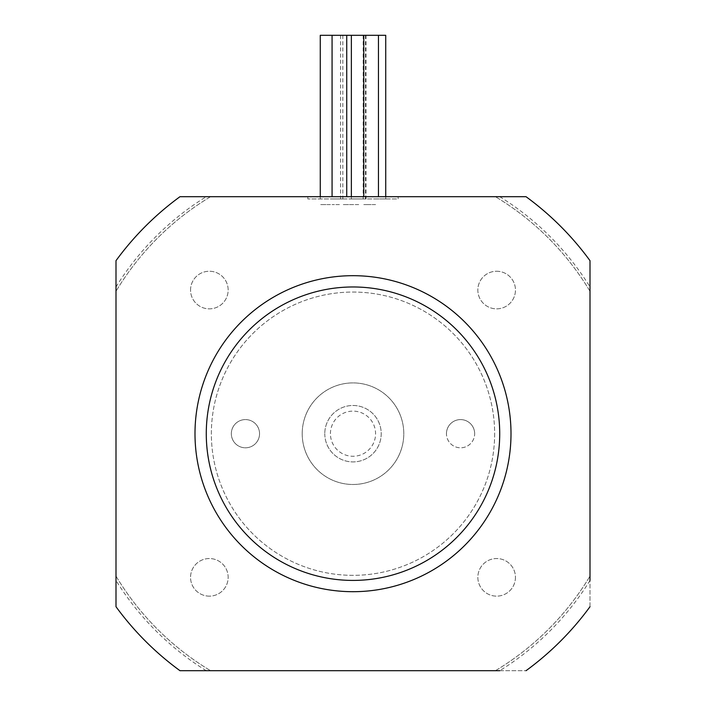 <?xml version="1.0" encoding="UTF-8"?>
<svg xmlns="http://www.w3.org/2000/svg" width="706" height="706" viewBox="0 0 706 706"><rect width="100%" height="100%" fill="white"/><g stroke="black" fill="none" stroke-linecap="round" stroke-linejoin="round"><path stroke-width="0.53" stroke-dasharray="3.53 2.65" d="M497.589 670.7A545.5 0.635 -0 0 0 495.427 670.7L526.014 670.7A293.44 293.44 0 0 0 590.004 606.71L590.004 260.682A293.44 293.44 0 0 0 526.014 196.692L179.986 196.692A293.44 293.44 0 0 0 115.996 260.682L115.996 606.71A293.44 293.44 0 0 0 179.986 670.7L526.014 670.7A293.44 293.44 0 0 0 590.004 606.71L590.004 576.122A545.482 0.653 -90 0 0 590.004 578.285M494.641 433.696A141.641 141.641 0 0 1 353 575.337A141.641 141.641 0 0 1 211.359 433.696A141.641 141.641 0 0 1 353 292.055A141.641 141.641 0 0 1 494.641 433.696A141.641 141.641 0 0 1 353 575.337A141.641 141.641 0 0 1 211.359 433.696A141.641 141.641 0 0 1 353 292.055A141.641 141.641 0 0 1 494.641 433.696M515.451 577.34A18.806 18.806 0 0 1 487.246 593.622A18.806 18.806 0 0 1 487.246 561.058A18.806 18.806 0 0 1 515.451 577.34A18.806 18.806 0 0 1 487.246 593.622A18.806 18.806 0 0 1 487.246 561.058A18.806 18.806 0 0 1 515.451 577.34M209.355 596.146A18.806 18.806 0 0 1 193.065 567.942A18.806 18.806 0 0 1 225.638 567.942A18.806 18.806 0 0 1 209.355 596.146A18.806 18.806 0 0 1 193.065 567.942A18.806 18.806 0 0 1 225.638 567.942A18.806 18.806 0 0 1 209.355 596.146M190.549 290.051A18.806 18.806 0 0 1 218.754 273.76A18.806 18.806 0 0 1 218.754 306.333A18.806 18.806 0 0 1 190.549 290.051A18.806 18.806 0 0 1 218.754 273.76A18.806 18.806 0 0 1 218.754 306.333A18.806 18.806 0 0 1 190.549 290.051M496.645 271.245A18.806 18.806 0 0 1 512.935 299.45A18.806 18.806 0 0 1 480.362 299.45A18.806 18.806 0 0 1 496.645 271.245A18.806 18.806 0 0 1 512.935 299.45A18.806 18.806 0 0 1 480.362 299.45A18.806 18.806 0 0 1 496.645 271.245M590.004 580.456A278.764 278.764 0 0 1 499.76 670.7M495.427 670.7A276.505 276.505 0 0 0 590.004 576.122A276.505 276.505 0 0 1 495.427 670.7M206.24 670.7A278.764 278.764 0 0 1 115.996 580.456M115.996 578.285A545.5 0.635 90 0 0 115.996 576.122L115.996 606.71A293.44 293.44 0 0 0 179.986 670.7L210.573 670.7A545.482 0.653 0 0 0 208.411 670.7M499.76 196.692A278.764 278.764 0 0 1 590.004 286.936M590.004 289.107A545.5 0.635 -90 0 0 590.004 291.269L590.004 260.682A293.44 293.44 0 0 0 526.014 196.692L495.427 196.692A545.482 0.653 180 0 0 497.589 196.692M115.996 286.936A278.764 278.764 0 0 1 206.24 196.692M208.411 196.692A545.5 0.635 180 0 0 210.573 196.692L179.986 196.692A293.44 293.44 0 0 0 115.996 260.682L115.996 291.269A545.482 0.653 90 0 0 115.996 289.107M115.996 576.122A276.505 276.505 0 0 0 210.573 670.7A276.505 276.505 0 0 1 115.996 576.122M210.573 196.692A276.505 276.505 0 0 0 115.996 291.269A276.505 276.505 0 0 1 210.573 196.692M590.004 291.269A276.505 276.505 0 0 0 495.427 196.692A276.505 276.505 0 0 1 590.004 291.269M302.212 433.696A50.788 50.788 0 0 1 353 382.908A50.788 50.788 0 0 1 403.788 433.696A50.788 50.788 0 0 1 353 484.484A50.788 50.788 0 0 1 302.212 433.696A50.788 50.788 0 0 1 353 382.908A50.788 50.788 0 0 1 403.788 433.696A50.788 50.788 0 0 1 353 484.484A50.788 50.788 0 0 1 302.212 433.696M324.786 433.696A28.214 28.214 0 0 0 353 461.909A28.214 28.214 0 0 0 381.214 433.696A28.214 28.214 0 0 0 353 405.482A28.214 28.214 0 0 0 324.786 433.696A28.214 28.214 0 0 1 353 405.482A28.214 28.214 0 0 1 381.214 433.696A28.214 28.214 0 0 1 353 461.909A28.214 28.214 0 0 1 324.786 433.696M330.426 433.696A22.574 22.574 0 0 1 353 411.121A22.574 22.574 0 0 1 375.574 433.696A22.574 22.574 0 0 1 353 456.27A22.574 22.574 0 0 1 330.426 433.696M398.14 196.692L307.86 196.692L398.14 196.692L398.14 198.951L307.86 198.951L398.14 198.951L398.14 196.692M339.401 198.951L346.734 198.951L339.401 198.951M339.401 204.59L332.067 204.59L339.401 204.59M371.127 198.951L363.784 198.951L371.127 198.951M371.127 204.59L363.784 204.59L371.127 204.59M358.71 198.951L351.367 198.951L358.71 198.951M358.71 204.59L351.367 204.59L358.71 204.59M330.426 198.951L340.583 198.951L330.426 198.951M330.426 204.59L320.268 204.59L330.426 204.59M353 198.951L363.158 198.951L353 198.951M353 204.59L342.842 204.59L353 204.59M375.574 204.59L365.417 204.59L375.574 204.59M375.574 198.951L385.732 198.951L375.574 198.951M307.86 196.692L307.86 198.951L307.86 196.692M115.996 606.71A293.44 293.44 0 0 0 179.986 670.7M526.014 670.7A293.44 293.44 0 0 0 590.004 606.71M511.003 433.696A158.003 158.003 0 0 1 273.999 570.527A158.003 158.003 0 0 1 273.999 296.855A158.003 158.003 0 0 1 511.003 433.696M179.986 196.692A293.44 293.44 0 0 0 115.996 260.682M590.004 260.682A293.44 293.44 0 0 0 526.014 196.692M259.552 433.696A14.111 14.111 0 0 0 245.441 419.585A14.111 14.111 0 0 0 231.339 433.696A14.111 14.111 0 0 0 245.441 447.807A14.111 14.111 0 0 0 259.552 433.696A14.111 14.111 0 0 0 245.441 419.585A14.111 14.111 0 0 0 231.339 433.696A14.111 14.111 0 0 0 245.441 447.807A14.111 14.111 0 0 0 259.552 433.696M446.448 433.696A14.111 14.111 0 0 1 460.559 419.585A14.111 14.111 0 0 1 474.661 433.696A14.111 14.111 0 0 1 460.559 447.807A14.111 14.111 0 0 1 446.448 433.696M474.661 433.696A14.111 14.111 0 0 0 453.499 421.482A14.111 14.111 0 0 0 453.499 445.91A14.111 14.111 0 0 0 474.661 433.696M385.732 35.3L320.268 35.3M339.401 35.3L332.067 35.3L339.401 35.3M346.734 35.3L346.734 196.692M332.067 35.3L332.067 196.692M378.46 196.692L378.46 35.3M363.784 196.692L363.784 35.3M366.043 35.3L366.043 198.951M351.367 196.692L351.367 198.951M340.583 35.3L340.583 198.951M320.268 196.692L320.268 198.951M363.158 35.3L363.158 198.951M342.842 35.3L342.842 198.951M385.732 196.692L385.732 198.951M365.417 35.3L365.417 198.951"/><path stroke-width="1.06" d="M590.004 578.285A545.482 0.653 -90 0 0 590.004 580.456L590.004 260.682A293.44 293.44 0 0 0 526.014 196.692L499.76 196.692A545.482 0.653 180 0 1 497.589 196.692M115.996 578.285A545.5 0.635 90 0 1 115.996 580.456L115.996 606.71A293.44 293.44 0 0 0 179.986 670.7L499.76 670.7A545.5 0.635 -0 0 0 497.589 670.7M179.986 670.7L206.24 670.7A545.482 0.653 0 0 1 208.411 670.7M590.004 289.107A545.5 0.635 -90 0 1 590.004 286.936L590.004 260.682M208.411 196.692A545.5 0.635 180 0 1 206.24 196.692L179.986 196.692A293.44 293.44 0 0 0 115.996 260.682L115.996 286.936A545.482 0.653 90 0 1 115.996 289.107M526.014 196.692L179.986 196.692M115.996 260.682L115.996 606.71M526.014 670.7A293.44 293.44 0 0 0 590.004 606.71M511.003 433.696A158.003 158.003 0 0 0 273.999 296.855A158.003 158.003 0 0 0 273.999 570.527A158.003 158.003 0 0 0 511.003 433.696A158.003 158.003 0 0 0 273.999 296.855A158.003 158.003 0 0 0 273.999 570.527A158.003 158.003 0 0 0 511.003 433.696M320.268 196.692L320.268 35.3L385.732 35.3L385.732 196.692M499.716 433.696A146.716 146.716 0 0 1 279.638 560.758A146.716 146.716 0 0 1 279.638 306.633A146.716 146.716 0 0 1 499.716 433.696M346.734 196.692L346.734 35.3M332.067 196.692L332.067 35.3M351.367 196.692L351.367 35.3M378.46 196.692L378.46 35.3M363.784 196.692L363.784 35.3"/></g></svg>
